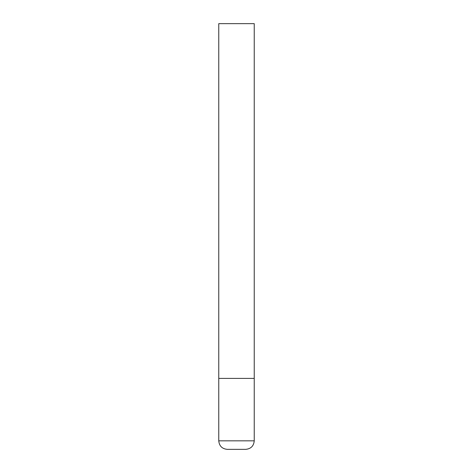<?xml version="1.0" encoding="UTF-8"?>
<svg xmlns="http://www.w3.org/2000/svg" width="473" height="473" viewBox="0 0 473 473"><rect width="100%" height="100%" fill="white"/><g stroke="black" fill="none" stroke-linecap="round" stroke-linejoin="round"><path stroke-width="0.71" d="M254.238 440.836L254.238 378.4L218.763 378.4L254.238 378.4L254.238 23.65L218.763 23.65L218.763 440.836C219.265 446.009 222.103 448.847 227.276 449.35L245.724 449.35C250.897 448.847 253.735 446.009 254.238 440.836L218.763 440.836"/></g></svg>
